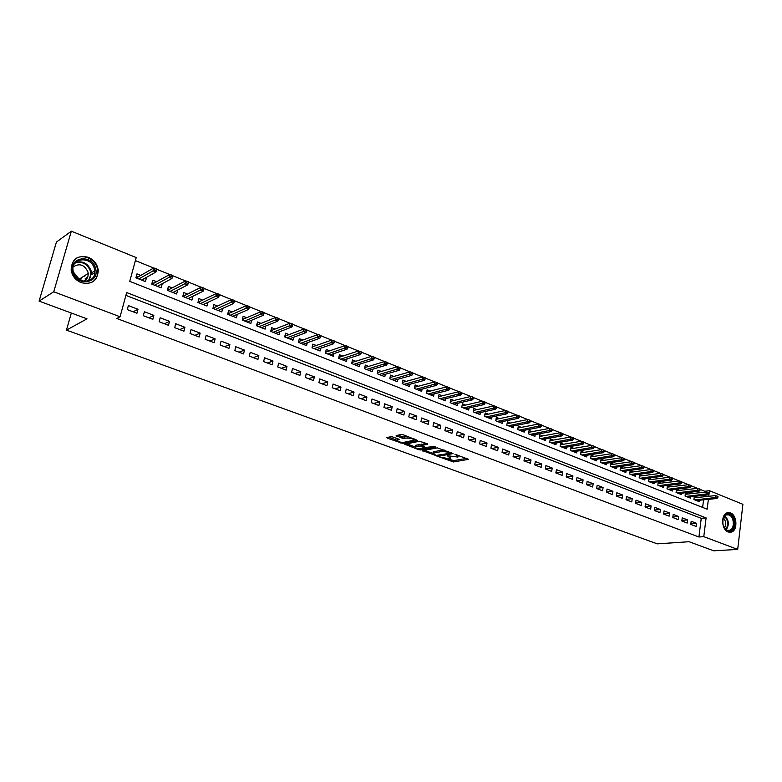 <?xml version="1.0" encoding="UTF-8"?>
<svg xmlns="http://www.w3.org/2000/svg" width="782" height="782" viewBox="0 0 782 782"><rect width="100%" height="100%" fill="white"/><g stroke="black" fill="none" stroke-linecap="round" stroke-linejoin="round"><path stroke-width="1.17" d="M439.64 457.04L453.452 461.957L468.584 459.337L454.977 454.283L456.708 455.241L458.154 456.874L457.587 457.04L447.245 455.671L450.442 458.232L448.653 458.614L439.64 457.04M85.287 278.588L85.316 280.22M88.356 257.307C94.192 259.966 97.506 264.375 98.288 270.543C97.437 280.914 91.719 284.951 81.152 282.654C75.531 280.21 72.198 276.026 71.142 270.113C71.651 259.145 77.389 254.873 88.356 257.307M730.437 512.894C737.015 515.045 737.954 530.03 731.61 532.043L728.189 532.034C721.63 529.991 720.584 515.074 726.83 512.914L730.437 512.894M392.799 436.991L390.834 436.727L386.728 437.617L387.237 438.174L402.896 443.453L417.559 440.452L403.219 434.772L401.215 434.499L396.161 435.594L402.603 438.35L407.021 438.106C411.361 438.174 413.57 438.907 413.649 440.295L403.717 442.358C399.446 442.28 397.256 441.556 397.158 440.188L399.221 439.709L398.712 439.161L392.799 436.991M704.514 492.21L704.631 491.233L709.45 490.705L742.9 504.312L737.7 549.423L713.692 550.811L689.118 541.721L657.281 543.852L66.46 330.121L87.017 318.841L39.1 301.109L53.743 291.784L71.338 231.189L136.215 257.571L129.734 281.364L707.163 509.219L708.384 499.346M737.7 549.423L703.78 536.648L706.097 517.909L126.674 292.566L120.076 316.769L53.743 291.784M120.076 316.769L116.792 318.479L698.932 536.99L703.78 536.648M422.632 450.676L438.086 456.336L453.081 453.599L437.324 447.881L422.632 450.676M418.722 449.689L404.763 444.225L419.445 441.253L427.265 443.687L427.588 444.274L421.459 445.496L425.77 447.441L433.971 446.502L435.691 447.06L420.648 449.953L418.722 449.689L418.888 448.819M146.146 277.532L142.715 279.8M140.789 275.401L136.967 273.866L135.902 277.805L145.442 281.598L146.498 277.678M161.982 283.856L158.384 285.987M156.586 281.706L152.803 280.191L151.757 284.11L161.16 287.844L162.187 283.944M177.582 290.093L173.829 292.087M172.157 287.923L168.404 286.427L167.377 290.317L176.644 293.993L177.651 290.122M187.504 294.052L183.78 292.566L182.773 296.437L191.913 300.063L192.88 296.27M202.626 300.093L198.941 298.616L197.954 302.468L206.966 306.045L207.885 302.399M217.543 306.045L213.877 304.589L212.919 308.411L221.795 311.94L222.675 308.431M232.244 311.92L228.618 310.464L227.679 314.276L236.428 317.756L237.259 314.364M246.741 317.707L243.143 316.27L242.225 320.053L250.856 323.484L251.638 320.219M261.041 323.416L257.474 321.988L256.574 325.752L265.088 329.134L265.831 325.986M275.137 329.046L271.598 327.638L270.719 331.382L279.115 334.716L279.829 331.656M289.047 334.598L285.538 333.2L284.677 336.925L292.957 340.209L293.631 337.257M302.771 340.082L299.281 338.694L298.441 342.389L306.612 345.634L307.258 342.77M316.299 345.488L312.849 344.109L312.018 347.785L320.082 350.991L320.698 348.205M329.652 350.815L326.231 349.446L325.42 353.112L333.376 356.269L333.963 353.572M342.829 356.084L339.427 354.725L338.635 358.361L346.485 361.48L347.052 358.86M355.83 361.274L352.457 359.925L351.685 363.552L359.427 366.621L359.964 364.07M368.664 366.396L365.311 365.057L364.559 368.664L372.203 371.704L372.721 369.212M381.323 371.45L377.999 370.13L377.266 373.708L384.803 376.709L385.301 374.285M393.825 376.445L390.531 375.125L389.807 378.693L397.246 381.655L397.725 379.29M406.161 381.372L402.896 380.062L402.183 383.61L409.533 386.533L409.993 384.226M418.341 386.24L415.095 384.94L414.401 388.468L421.664 391.352L422.094 389.104M430.374 391.039L427.148 389.749L426.464 393.258L433.629 396.112L434.059 393.913M442.241 395.78L439.044 394.509L438.379 397.999L445.457 400.804L445.857 398.664M453.971 400.462L450.794 399.191L450.139 402.671L457.128 405.447L457.519 403.346M465.554 405.086L462.397 403.825L461.761 407.285L468.662 410.022L469.034 407.979M476.981 409.651L473.853 408.409L473.227 411.84L480.04 414.548L480.412 412.544M488.281 414.167L485.172 412.925L484.557 416.347L491.292 419.025L491.643 417.05M499.434 418.624L496.355 417.393L495.749 420.794L502.406 423.433L502.738 421.508M510.46 423.023L507.391 421.801L506.804 425.183L513.373 427.793L513.696 425.907M521.34 427.373L518.3 426.161L517.733 429.523L524.223 432.104L524.536 430.256M532.102 431.664L529.082 430.462L528.515 433.815L534.927 436.356L535.23 434.548M542.728 435.906L539.727 434.714L539.179 438.047L545.513 440.569L545.807 438.79M553.236 440.1L550.254 438.917L549.717 442.231L555.973 444.723L556.256 442.974M563.607 444.244L560.655 443.071L560.127 446.366L566.315 448.829L566.579 447.118M573.861 448.34L570.928 447.167L570.41 450.461L576.529 452.886L576.793 451.204M583.998 452.387L581.085 451.224L580.576 454.498L586.627 456.903L586.871 455.241M594.017 456.395L591.124 455.232L590.625 458.487L596.598 460.862L596.842 459.239M603.919 460.344L601.045 459.2L600.556 462.436L606.47 464.782L606.705 463.188M613.714 464.254L610.859 463.12L610.38 466.336L616.216 468.662L616.451 467.089M623.391 468.125L620.556 466.991L620.087 470.197L625.854 472.484L626.079 470.94M632.961 471.947L630.136 470.813L629.686 474.009L635.395 476.277L635.6 474.752M642.423 475.72L639.617 474.606L639.168 477.782L644.818 480.021L645.023 478.525M651.777 479.454L648.992 478.349L648.552 481.507L654.133 483.726L654.338 482.25M661.025 483.149L658.258 482.044L657.828 485.192L663.351 487.382L663.547 485.935M670.174 486.805L667.427 485.71L667.007 488.838L672.461 491.008L672.647 489.581M679.216 490.412L676.489 489.327L676.078 492.445L681.474 494.586L681.66 493.178M688.17 493.989L685.452 492.904L685.052 496.013L690.389 498.134L690.565 496.746M690.77 524.409L696.097 526.433L696.488 523.314L691.171 521.281L690.77 524.409M681.826 520.998L687.212 523.05L687.613 519.913L682.236 517.86L681.826 520.998M672.784 517.547L678.229 519.619L678.629 516.472L673.204 514.39L672.784 517.547M663.644 514.057L669.138 516.159L669.558 513.002L664.065 510.89L663.644 514.057M654.397 510.538L659.949 512.66L660.379 509.483L654.827 507.352L654.397 510.538M645.042 506.971L650.663 509.111L651.103 505.925L645.482 503.774L645.042 506.971M635.58 503.364L641.269 505.534L641.719 502.327L636.03 500.148L635.58 503.364M626.02 499.718L631.768 501.907L632.227 498.691L626.48 496.492L626.02 499.718M616.343 496.032L622.159 498.251L622.628 495.006L616.812 492.787L616.343 496.032M606.549 492.298L612.443 494.547L612.912 491.292L607.037 489.033L606.549 492.298M596.646 488.525L602.609 490.793L603.088 487.528L597.145 485.241L596.646 488.525M586.637 484.703L592.658 487L593.157 483.716L587.135 481.409L586.637 484.703M576.5 480.842L582.59 483.168L583.098 479.865L577.008 477.528L576.5 480.842M566.246 476.932L572.414 479.278L572.923 475.964L566.764 473.609L566.246 476.932M555.865 472.973L562.111 475.358L562.639 472.025L556.403 469.63L555.865 472.973M545.367 468.975L551.681 471.38L552.219 468.027L545.914 465.613L545.367 468.975M534.741 464.919L541.124 467.353L541.682 463.99L535.299 461.546L534.741 464.919M523.979 460.823L530.45 463.286L531.017 459.904L524.556 457.421L523.979 460.823M513.09 456.668L519.639 459.161L520.216 455.759L513.676 453.257L513.09 456.668M502.073 452.465L508.701 454.997L509.287 451.576L502.67 449.034L502.073 452.465M490.92 448.213L497.626 450.774L498.232 447.333L491.526 444.772L490.92 448.213M479.62 443.912L486.414 446.502L487.03 443.042L480.246 440.442L479.62 443.912M468.183 439.552L475.065 442.172L475.691 438.702L468.819 436.063L468.183 439.552M456.61 435.134L463.57 437.793L464.215 434.303L457.255 431.635L456.61 435.134M444.88 430.667L451.928 433.355L452.583 429.846L445.545 427.148L444.88 430.667M433.003 426.141L440.149 428.859L440.813 425.33L433.678 422.603L433.003 426.141M420.98 421.557L428.213 424.313L428.888 420.765L421.664 417.999L420.98 421.557M408.791 416.904L416.122 419.699L416.816 416.141L409.494 413.336L408.791 416.904M396.454 412.202L403.874 415.037L404.587 411.449L397.168 408.605L396.454 412.202M383.952 407.442L391.469 410.306L392.202 406.699L384.685 403.825L383.952 407.442M371.284 402.613L378.908 405.516L379.641 401.889L372.037 398.976L371.284 402.613M358.449 397.715L366.172 400.658L366.924 397.021L359.221 394.06L358.449 397.715M345.448 392.76L353.269 395.741L354.041 392.075L346.231 389.084L345.448 392.76M332.262 387.735L340.199 390.756L340.981 387.07L333.064 384.04L332.262 387.735M318.909 382.642L326.944 385.702L327.756 382.007L319.73 378.928L318.909 382.642M305.371 377.481L313.514 380.59L314.344 376.865L306.212 373.747L305.371 377.481M291.647 372.252L299.907 375.399L300.747 371.655L292.497 368.498L291.647 372.252M277.737 366.944L286.104 370.14L286.965 366.377L278.607 363.171L277.737 366.944M263.632 361.567L272.116 364.803L272.996 361.02L264.521 357.775L263.632 361.567M249.321 356.113L257.933 359.397L258.832 355.585L250.24 352.291L249.321 356.113M234.825 350.59L243.544 353.914L244.463 350.082L235.753 346.749L234.825 350.59M220.113 344.979L228.96 348.352L229.898 344.5L221.062 341.118L220.113 344.979M205.187 339.29L214.17 342.712L215.128 338.841L206.165 335.41L205.187 339.29M190.055 333.523L199.166 336.993L200.143 333.103L191.052 329.613L190.055 333.523M174.699 327.668L183.946 331.187L184.943 327.277L175.715 323.738L174.699 327.668M159.127 321.734L168.501 325.302L169.528 321.363L160.163 317.775L159.127 321.734M143.321 315.703L152.832 319.33L153.878 315.371L144.387 311.725L143.321 315.703M698.932 536.99L701.259 518.319L125.912 295.381M138.003 309.281L128.365 305.586L127.28 309.594L136.928 313.269L138.003 309.281L133.116 311.813M704.631 491.233L700.095 489.395M697.524 488.359L691.014 485.72M688.434 484.674L681.836 481.995M679.245 480.95L672.54 478.232M669.949 477.186L663.146 474.43M660.546 473.374L653.644 470.578M651.025 469.513L644.036 466.688M641.406 465.622L634.31 462.739M631.67 461.673L624.466 458.76M621.817 457.685L614.515 454.723M611.856 453.648L604.437 450.637M601.769 449.562L594.242 446.512M591.573 445.427L583.929 442.329M581.241 441.243L573.489 438.096M570.792 437.011L562.913 433.815M560.215 432.72L552.219 429.484M549.502 428.389L541.388 425.095M538.661 423.991L530.431 420.657M527.694 419.543L519.326 416.161M516.579 415.047L508.085 411.606M505.328 410.491L496.707 406.992M493.941 405.868L485.182 402.319M482.406 401.195L473.501 397.588M470.725 396.464L461.683 392.799M458.887 391.674L449.699 387.95M446.903 386.816L437.568 383.033M434.753 381.89L425.281 378.058M422.456 376.904L412.828 373.004M409.993 371.861L400.198 367.892M397.364 366.738L387.413 362.711M384.558 361.558L374.451 357.462M371.587 356.299L361.313 352.135M358.439 350.971L348 346.739M345.116 345.576L334.5 341.275M331.607 340.102L320.815 335.732M317.903 334.549L306.935 330.102M304.022 328.919L292.859 324.403M289.936 323.22L278.588 318.626M275.655 317.433L264.111 312.761M261.168 311.559L249.429 306.808M246.477 305.606L234.532 300.777M231.57 299.574L219.429 294.648M216.448 293.445L204.092 288.441M201.101 287.229L188.53 282.136M185.539 280.924L172.744 275.733M169.733 274.521L156.713 269.243M153.692 268.021L135.384 260.602M702.617 507.42L703.565 499.845M703.937 496.795L704.123 495.309M697.016 497.528L694.318 496.443L693.927 499.532L699.206 501.633L699.382 500.265M81.367 277.757L80.605 280.445M71.328 313.035L66.46 330.121M39.1 301.109L56.421 242.078L71.338 231.189M708.756 496.296L709.45 490.705M701.259 518.319L706.097 517.909M696.488 523.314L690.858 523.784M687.613 519.913L681.904 520.401M678.629 516.472L672.862 516.99M669.558 513.002L663.713 513.549M660.379 509.483L654.456 510.059M651.103 505.925L645.101 506.531M641.719 502.327L635.639 502.973M632.227 498.691L626.069 499.366M622.628 495.006L616.382 495.72M612.912 491.292L606.588 492.044M603.088 487.528L596.686 488.32M593.157 483.716L586.656 484.547M583.098 479.865L576.51 480.744M572.923 475.964L566.246 476.883M562.639 472.025L555.894 472.983M552.219 468.027L545.513 469.024M541.682 463.99L535.005 465.016M531.017 459.904L524.37 460.969M520.216 455.759L513.598 456.864M509.287 451.576L502.709 452.71M498.232 447.333L491.683 448.506M487.03 443.042L480.519 444.254M475.691 438.702L469.22 439.943M464.215 434.303L457.783 435.584M452.583 429.846L446.199 431.165M440.813 425.33L434.469 426.698M428.888 420.765L422.593 422.172M416.816 416.141L410.56 417.578M404.587 411.449L398.38 412.935M392.202 406.699L386.034 408.233M379.641 401.889L373.542 403.473M366.924 397.021L360.873 398.644M354.041 392.075L348.049 393.747M340.981 387.07L335.048 388.791M327.756 382.007L321.871 383.776M314.344 376.865L308.519 378.683M300.747 371.655L294.99 373.522M286.965 366.377L281.276 368.293M272.996 361.02L267.376 362.995M258.832 355.585L253.28 357.618M244.463 350.082L238.989 352.174M229.898 344.5L224.502 346.651M215.128 338.841L209.801 341.05M200.143 333.103L194.904 335.37M184.943 327.277L179.782 329.603M169.528 321.363L164.455 323.758M153.878 315.371L148.893 317.834M450.569 457.499L450.94 456.688M458.291 456.121L458.653 455.32M447.226 458.682L453.697 460.618L466.815 458.35M450.627 452.739L451.341 452.612M424.44 450.334L432.71 453.365M436.073 455.417L450.54 453.208L448.585 452.24L442.329 451.4L432.954 453.189L436.073 455.417M444.137 449.943L442.583 450.021L442.329 451.4M433.492 452.905L433.218 451.83L442.583 450.021M414.949 446.854L406.708 443.824M426.063 443.238L421.801 444.459M426.18 447.568L425.193 447.763M415.486 446.649L415.095 446.766C415.183 448.096 417.353 448.8 421.576 448.888L425.105 448.194L424.626 447.666L418.849 445.994L415.486 446.649L415.75 445.281L415.232 446.043M415.75 445.281L419.113 444.616L421.547 445.046M397.598 438.751L397.295 439.474M413.786 439.611L414.089 438.8M408.204 436.62L407.295 436.698L407.021 438.106M398.067 435.173L402.877 436.952L407.295 436.698M413.942 439.865L415.897 439.464M388.625 437.197L397.012 440.276M717.827 497.714L717.974 496.453L717.094 496.101L716.938 497.352L717.827 497.714L716.83 498.486L715.237 497.841L715.51 495.583L694.142 497.821M716.938 497.352L694.924 499.933M716.83 498.486L696.508 500.558M715.51 495.583L717.094 496.101M729.508 514.243C736.898 516.755 734.904 534.018 727.553 530.792C720.075 528.319 722.177 510.89 729.508 514.243M723.751 526.755L727.143 530.216L729.899 530.225C734.972 528.603 734.22 516.609 728.951 514.898L726.067 514.908L722.959 519.101M723.379 517.86C725.999 521.027 726.341 524.37 724.415 527.899M729.508 532.346L730.818 532.043C737.113 530.04 736.194 515.162 729.655 513.031L727.485 512.689M95.619 268.646C100.047 283.504 76.177 287.121 72.775 271.892C68.425 256.789 92.423 253.622 95.619 268.646M73.322 271.97C76.108 284.892 96.44 283.68 94.778 270.875L94.466 268.969C91.748 255.929 70.888 257.278 73.058 270.543L73.322 271.97M73.312 271.921L78.298 278.109L78.513 279.291M73.225 266.848C79.52 262.967 84.427 264.687 87.946 271.999L88.19 273.456C88.327 277.239 86.734 279.839 83.391 281.266M90.859 282.801C95.609 280.406 97.887 276.417 97.691 270.855L97.291 268.412C95.14 258.422 81.455 253.016 74.564 259.614M84.818 276.261L84.661 275.684M708.942 494.116L709.098 492.856L708.209 492.494L708.052 493.755L708.942 494.116L707.945 494.908L706.341 494.253L706.625 491.986L685.276 494.302M708.052 493.755L686.078 496.414M707.945 494.908L687.671 497.049M706.625 491.986L708.209 492.494M699.958 490.49L700.115 489.219L699.216 488.848L699.059 490.118L699.958 490.49L698.971 491.282L697.349 490.627L697.632 488.339L676.303 490.744M699.059 490.118L677.124 492.856M698.971 491.282L678.747 493.501M697.632 488.339L699.216 488.848M690.877 486.815L691.044 485.534L690.125 485.172L689.959 486.443L690.877 486.815L689.89 487.616L688.248 486.951L688.541 484.664L667.232 487.147M689.959 486.443L668.072 489.268M689.89 487.616L669.715 489.913M688.541 484.664L690.125 485.172M681.689 483.1L681.855 481.82L680.936 481.438L680.76 482.719L681.689 483.1L680.711 483.911L679.05 483.237L679.353 480.94L658.063 483.511M680.76 482.719L658.923 485.632M680.711 483.911L660.585 486.287M679.353 480.94L680.936 481.438M672.403 479.337L672.569 478.056L671.63 477.675L671.464 478.955L672.403 479.337L671.425 480.158L669.744 479.483L670.057 477.167L648.786 479.835M671.464 478.955L649.676 481.956M671.425 480.158L651.347 482.621M670.057 477.167L671.63 477.675M662.999 475.534L663.175 474.244L662.227 473.863L662.051 475.153L662.999 475.534L662.031 476.365L660.331 475.681L660.643 473.354L639.402 476.111M662.051 475.153L640.321 478.232M662.031 476.365L642.012 478.907M660.643 473.354L662.227 473.863M653.498 471.693L653.674 470.393L652.716 470.011L652.54 471.302L653.498 471.693L652.54 472.533L650.81 471.839L651.132 469.503L629.921 472.348M652.54 471.302L630.859 474.478M652.54 472.533L632.57 475.153M651.132 469.503L652.716 470.011M643.879 467.802L644.055 466.502L643.087 466.111L642.912 467.411L643.879 467.802L642.921 468.653L641.181 467.949L641.514 465.603L620.322 468.545M642.912 467.411L621.289 470.676M642.921 468.653L623.019 471.36M641.514 465.603L643.087 466.111M634.143 463.873L634.329 462.553L633.352 462.162L633.166 463.472L634.143 463.873L633.205 464.733L631.445 464.019L631.778 461.663L610.625 464.704M633.166 463.472L611.612 466.825M633.205 464.733L613.362 467.519M631.778 461.663L633.352 462.162M624.3 459.884L624.495 458.575L623.508 458.164L623.313 459.484L624.3 459.884L623.371 460.754L621.582 460.041L621.925 457.666L600.801 460.813M623.313 459.484L601.817 462.934M623.371 460.754L603.587 463.638M621.925 457.666L623.508 458.164M614.349 455.857L614.544 454.538L613.538 454.127L613.342 455.456L614.349 455.857L613.411 456.737L611.612 456.014L611.964 453.628L590.869 456.874M613.342 455.456L591.915 459.005M613.411 456.737L593.704 459.708M611.964 453.628L613.538 454.127M604.271 451.781L604.466 450.452L603.45 450.041L603.254 451.37L604.271 451.781L603.342 452.67L601.514 451.937L601.876 449.542L580.831 452.895M603.254 451.37L581.896 455.016M603.342 452.67L583.704 455.74M601.876 449.542L603.45 450.041M594.066 447.656L594.271 446.327L593.245 445.906L593.039 447.245L594.066 447.656L593.157 448.555L591.309 447.812L591.671 445.408L570.664 448.868M593.039 447.245L571.759 450.989M593.157 448.555L573.587 451.722M591.671 445.408L593.245 445.906M583.753 443.482L583.958 442.143L582.922 441.722L582.707 443.062L583.753 443.482L582.844 444.401L580.967 443.638L581.349 441.224L560.371 444.802M582.707 443.062L561.496 446.913M582.844 444.401L563.353 447.656M581.349 441.224L582.922 441.722M573.304 439.259L573.519 437.91L572.463 437.48L572.248 438.839L573.304 439.259L572.404 440.188L570.508 439.416L570.899 436.991L549.971 440.677M572.248 438.839L551.124 442.788M572.404 440.188L553.001 443.541M570.899 436.991L572.463 437.48M562.727 434.988L562.952 433.629L561.887 433.199L561.662 434.557L562.727 434.988L561.838 435.916L559.922 435.144L560.313 432.7L539.433 436.512M561.662 434.557L540.616 438.624M561.838 435.916L542.522 439.376M560.313 432.7L561.887 433.199M552.033 430.657L552.248 429.289L551.173 428.859L550.948 430.217L552.033 430.657L551.144 431.605L549.208 430.823L549.609 428.37L528.779 432.29M550.948 430.217L529.991 434.401M551.144 431.605L531.916 435.163M549.609 428.37L551.173 428.859M541.193 426.278L541.418 424.9L540.333 424.46L540.108 425.828L541.193 426.278L540.323 427.236L538.358 426.434L538.769 423.971L517.987 428.028M540.108 425.828L519.228 430.12M540.323 427.236L521.183 430.892M538.769 423.971L540.333 424.46M530.225 421.84L530.46 420.462L529.355 420.012L529.121 421.39L530.225 421.84L529.365 422.808L527.381 422.006L527.791 419.523L507.068 423.707M529.121 421.39L508.349 425.799M529.365 422.808L510.314 426.581M527.791 419.523L529.355 420.012M519.121 417.344L519.356 415.965L518.241 415.506L518.007 416.894L519.121 417.344L518.271 418.331L516.257 417.52L516.687 415.027L496.013 419.338M518.007 416.894L497.323 421.42M518.271 418.331L499.317 422.212M516.687 415.027L518.241 415.506M507.88 412.798L508.124 411.41L506.99 410.951L506.746 412.339L507.88 412.798L507.029 413.795L504.996 412.974L505.436 410.462L484.82 414.91M506.746 412.339L486.169 416.982M507.029 413.795L488.183 417.784M505.436 410.462L506.99 410.951M496.492 408.194L496.736 406.796L495.593 406.327L495.348 407.725L496.492 408.194L495.661 409.201L493.598 408.37L494.038 405.848L473.491 410.433M495.348 407.725L474.87 412.495M495.661 409.201L476.912 413.307M494.038 405.848L495.593 406.327M484.957 403.532L485.211 402.124L484.048 401.655L483.804 403.062L484.957 403.532L484.136 404.548L482.044 403.708L482.504 401.176L462.015 405.907M483.804 403.062L463.443 407.95M484.136 404.548L465.505 408.771M482.504 401.176L484.048 401.655M473.286 398.81L473.54 397.393L472.367 396.914L472.103 398.331L473.286 398.81L472.465 399.837L470.353 398.986L470.823 396.445L450.412 401.313M472.103 398.331L451.859 403.356M472.465 399.837L453.951 404.186M470.823 396.445L472.367 396.914M461.458 394.02L461.722 392.603L460.53 392.114L460.266 393.542L461.458 394.02L460.657 395.066L458.506 394.206L458.985 391.645L438.634 396.679M460.266 393.542L440.139 398.693M460.657 395.066L442.26 399.534M458.985 391.645L460.53 392.114M449.474 389.172L449.738 387.745L448.536 387.256L448.262 388.683L449.474 389.172L448.682 390.238L446.512 389.358L447.001 386.787L426.718 391.978M448.262 388.683L428.262 393.972M448.682 390.238L430.413 394.832M447.001 386.787L448.536 387.256M437.334 384.265L437.607 382.828L436.385 382.339L436.112 383.776L437.334 384.265L436.552 385.34L434.352 384.451L434.851 381.87L414.646 387.217M436.112 383.776L416.239 389.201M436.552 385.34L418.409 390.062M434.851 381.87L436.385 382.339M425.037 379.29L425.32 377.853L424.079 377.344L423.795 378.791L425.037 379.29L424.274 380.384L422.045 379.485L422.554 376.885L402.427 382.398M423.795 378.791L404.059 384.363M424.274 380.384L406.259 385.233M422.554 376.885L424.079 377.344M412.573 374.255L412.867 372.799L411.606 372.291L411.322 373.747L412.573 374.255L411.821 375.36L409.563 374.441L410.081 371.831L390.042 377.52M411.322 373.747L391.723 379.456M411.821 375.36L393.952 380.345M410.081 371.831L411.606 372.291M399.954 369.143L400.247 367.687L398.976 367.169L398.673 368.635L399.954 369.143L399.211 370.267L396.924 369.339L397.452 366.709L377.501 372.584M398.673 368.635L379.221 374.49M399.211 370.267L381.489 375.389M397.452 366.709L398.976 367.169M387.158 363.972L387.452 362.506L386.171 361.978L385.868 363.454L387.158 363.972L386.425 365.106L384.109 364.168L384.656 361.528L364.803 367.569L364.568 368.664M385.868 363.454L366.562 369.456M386.425 365.106L368.85 370.375M384.656 361.528L386.171 361.978M351.988 362.125L352.487 362.33M374.187 358.733L374.5 357.257L373.19 356.719L372.877 358.195L374.187 358.733L373.473 359.876L371.127 358.928L371.685 356.269L352.008 362.477L351.773 363.581M372.877 358.195L353.738 364.363M373.473 359.876L356.054 365.282M371.685 356.269L373.19 356.719M338.948 356.934L339.515 357.169M361.049 353.415L361.362 351.929L360.033 351.392L359.72 352.877L361.049 353.415L360.346 354.578L357.961 353.611L358.537 350.942L339.036 357.325L338.802 358.43M359.72 352.877L340.737 359.202M360.346 354.578L343.093 360.131M358.537 350.942L360.033 351.392M325.732 351.675L326.377 351.929M347.726 348.019L348.039 346.534L346.7 345.986L346.377 347.482L347.726 348.019L347.042 349.202L344.627 348.225L345.204 345.546L325.899 352.096L325.654 353.21M346.377 347.482L327.56 353.963M347.042 349.202L329.945 354.911M345.204 345.546L346.7 345.986M312.341 346.348L313.054 346.631M334.217 342.565L334.54 341.06L333.181 340.512L332.858 342.008L334.217 342.565L333.552 343.757L331.099 342.77L331.695 340.072L312.585 346.797L312.341 347.912M332.858 342.008L314.217 348.655M333.552 343.757L316.632 349.622M331.695 340.072L333.181 340.512M298.773 340.942L299.555 341.255M320.522 337.022L320.855 335.517L319.476 334.96L319.144 336.465L320.522 337.022L319.867 338.235L317.394 337.228L317.991 334.52L299.095 341.421L298.841 342.545M319.144 336.465L300.679 343.278M319.867 338.235L303.133 344.256M317.991 334.52L319.476 334.96M285.01 335.468L285.87 335.81M306.642 331.412L306.984 329.887L305.586 329.32L305.244 330.845L306.642 331.412L306.006 332.633L303.484 331.617L304.11 328.89L285.42 335.977L285.156 337.11M305.244 330.845L286.965 337.834M306.006 332.633L289.448 338.821M304.11 328.89L305.586 329.32M271.061 329.906L271.999 330.287M292.556 325.713L292.908 324.188L291.49 323.611L291.139 325.136L292.556 325.713L291.94 326.954L289.389 325.928L290.024 323.181L271.55 330.463L271.286 331.597M291.139 325.136L273.065 332.311M291.94 326.954L275.577 333.308M290.024 323.181L291.49 323.611M271.051 329.975L271.55 330.463M278.284 319.936L278.636 318.401L277.199 317.824L276.838 319.359L278.284 319.936L277.678 321.197L275.088 320.161L275.743 317.394L257.493 324.872L256.916 324.305L257.943 324.686M257.493 324.872L257.219 326.016M276.838 319.359L258.969 326.71M277.678 321.197L261.52 327.717M275.743 317.394L277.199 317.824M242.586 318.567L243.681 319.007M242.254 320.063L242.606 318.587L243.241 319.203L242.967 320.346M263.798 314.081L264.169 312.536L262.703 311.95L262.341 313.494L263.798 314.081L263.221 315.361L260.592 314.305L261.256 311.529L243.241 319.203M262.341 313.494L244.678 321.031M263.221 315.361L247.259 322.057M261.256 311.529L262.703 311.95M228.041 312.78L229.234 313.259M227.797 314.325L228.158 312.829L228.794 313.445L228.51 314.608M249.106 308.137L249.487 306.593L248.002 305.987L247.63 307.541L249.106 308.137L248.549 309.437L245.88 308.362L246.555 305.576L228.794 313.445M247.63 307.541L230.182 315.273M248.549 309.437L232.801 316.309M246.555 305.576L248.002 305.987M218.657 310.689L218.774 310.2M213.3 306.915L214.571 307.414M213.134 308.499L213.506 306.994L214.141 307.619L213.848 308.782M234.209 302.116L234.59 300.552L233.085 299.946L232.704 301.51L234.209 302.116L233.662 303.436L230.964 302.341L231.648 299.535L214.141 307.619M232.704 301.51L215.48 309.428M233.662 303.436L218.149 310.483M231.648 299.535L233.085 299.946M203.858 304.814L204.004 304.227M198.345 300.953L199.703 301.5M198.257 302.585L198.648 301.08L199.283 301.705L198.98 302.869M219.087 295.997L219.478 294.433L217.953 293.807L217.562 295.381L219.087 295.997L218.559 297.336L215.822 296.231L216.526 293.406L199.283 301.705M217.562 295.381L200.573 303.504M218.559 297.336L203.271 304.579M216.526 293.406L217.953 293.807M188.863 298.851L189.029 298.167M183.174 294.922L184.62 295.498M183.174 296.593L183.565 295.078L184.21 295.704L183.907 296.877M203.75 289.79L204.151 288.216L202.606 287.59L202.206 289.164L203.75 289.79L203.242 291.148L200.466 290.024L201.189 287.19L184.21 295.704M202.206 289.164L185.451 297.502M203.242 291.148L188.198 298.587M201.189 287.19L202.606 287.59M173.643 292.8L173.848 292.018M167.778 288.793L169.323 289.408M167.876 290.513L168.277 288.988L168.912 289.623L168.609 290.806M188.179 283.495L188.589 281.911L187.025 281.276L186.615 282.859L188.179 283.495L187.7 284.873L184.875 283.739L185.617 280.875L168.912 289.623M186.615 282.859L170.114 291.403M187.7 284.873L172.89 292.507M185.617 280.875L187.025 281.276M158.208 286.671L158.443 285.762M152.167 282.576L153.81 283.231M152.353 284.345L152.764 282.81L153.409 283.446L153.086 284.638M172.382 277.111L172.802 275.508L171.209 274.863L170.789 276.466L172.382 277.111L171.923 278.509L169.059 277.346L169.811 274.472L153.409 283.446M170.789 276.466L154.553 285.225M171.923 278.509L157.377 286.339M169.811 274.472L171.209 274.863M142.539 280.445L142.823 279.409M136.322 276.261L138.062 276.955M136.606 278.089L137.026 276.545L137.671 277.18L137.339 278.382M156.341 270.621L156.771 269.018L155.159 268.363L154.728 269.966L156.341 270.621L155.911 272.038L152.998 270.865L153.771 267.972L137.671 277.18M154.728 269.966L138.766 278.949M155.911 272.038L141.62 280.083M153.771 267.972L155.159 268.363M449.083 456.033L448.976 456.62M456.815 454.645L456.708 455.241M453.697 460.618L453.452 461.957M451.791 460.354L451.537 461.703M438.252 455.447L438.086 456.336M436.278 455.486L436.161 456.072M423.082 450.588L422.954 451.243M450.334 452.24L450.217 452.846M448.702 451.634L448.585 452.24M433.727 451.673L433.472 453.042M405.399 444.088L405.262 444.772M421.879 444.068L421.606 445.447M420.843 448.956L420.648 449.953M424.743 447.06L424.626 447.666M421.068 444.88L420.804 446.258M419.113 444.616L418.849 445.994M397.764 438.81L397.51 440.08M404.851 437.216L404.577 438.614M402.877 436.952L402.603 438.35M396.816 435.447L396.67 436.161M403.092 442.436L402.896 443.453M401.117 442.309L400.951 443.189M387.383 437.461L387.237 438.174M724.767 515.788C728.951 520.128 729.43 524.771 726.204 529.727M725.764 529.394C728.687 524.712 728.238 520.304 724.406 516.179M75.639 262.361C83.019 260.641 88.2 263.534 91.171 271.041L91.494 272.938L88.63 280.826M87.643 281.129C90.438 278.568 91.396 275.293 90.516 271.286C87.447 263.759 82.266 261.041 74.974 263.133M450.696 452.367L450.569 453.032M433.218 451.83L432.954 453.189M421.723 444.117L421.459 445.496M415.359 445.398L415.095 446.766M425.281 447.265L425.154 447.949M397.432 438.81L397.158 440.188M727.71 530.392L729.899 530.225M725.237 514.986L726.067 514.908M88.19 273.456L78.718 279.428M94.778 270.875L91.494 272.938L88.444 280.894M94.778 272.664L91.455 274.736M87.682 277.092L85.209 278.636"/></g></svg>
